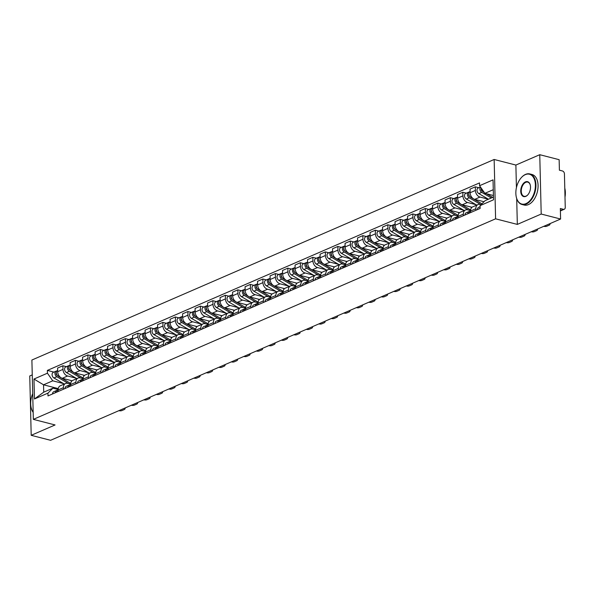 <?xml version="1.0" encoding="UTF-8"?>
<svg xmlns="http://www.w3.org/2000/svg" width="595" height="595" viewBox="0 0 595 595"><rect width="100%" height="100%" fill="white"/><g stroke="black" fill="none" stroke-linecap="round" stroke-linejoin="round"><path stroke-width="0.89" d="M32.256 374.887L29.75 375.973L31.2 435.317L50.59 440.3L560.594 219.027L541.205 214.044L539.754 154.7L515.88 165.06L494.147 159.475L31.892 360.027L33.342 419.371L495.598 218.819L517.33 224.404L541.205 214.044M539.754 154.7L559.144 159.683L559.404 170.192L562.424 170.966A2.521 1.822 66.5 0 1 564.432 173.837L565.25 207.424A2.521 1.822 66.5 0 1 564.305 209.239L560.401 210.935M31.2 435.317L55.075 424.956L33.342 419.371M560.386 210.593L563.361 209.299L560.341 208.525L560.594 219.027M563.361 209.299A2.521 1.822 66.5 0 0 564.305 209.239M488.436 199.221L480.016 197.057A5.801 4.187 -113.5 0 1 475.398 190.445L475.316 186.83L470.028 189.121L470.117 192.743A5.801 4.187 66.5 0 0 474.728 199.355L484.01 201.735M478.023 204.554L472.735 206.844A5.801 4.187 66.5 0 0 470.563 211.017L475.851 208.726A5.801 4.187 -113.5 0 1 478.023 204.554A5.801 4.187 -113.5 0 1 480.195 204.42L481.072 204.643M475.851 208.726L475.888 210.28M478.841 187.737L475.316 186.83M470.563 211.017L470.6 212.571M475.94 204.643L467.521 202.479A5.801 4.187 -113.5 0 1 462.903 195.867L462.813 192.252L457.525 194.543L457.615 198.165A5.801 4.187 66.5 0 0 462.233 204.777L472.006 207.291M463.386 215.702L463.349 214.148A5.801 4.187 -113.5 0 1 465.521 209.976A5.801 4.187 -113.5 0 1 467.7 209.842L470.563 210.578M466.346 193.159L462.813 192.252M465.521 209.976L460.232 212.266A5.801 4.187 66.5 0 0 458.061 216.439L458.098 217.993M463.438 210.065L455.019 207.9A5.801 4.187 -113.5 0 1 450.408 201.288L450.318 197.674L445.03 199.965L445.12 203.587A5.801 4.187 66.5 0 0 449.731 210.199L459.511 212.713M450.891 221.124L450.854 219.57A5.801 4.187 -113.5 0 1 453.026 215.397A5.801 4.187 -113.5 0 1 455.205 215.264L458.068 216M453.851 198.581L450.318 197.674M453.026 215.397L447.738 217.688A5.801 4.187 66.5 0 0 445.566 221.861L445.603 223.415M450.943 215.487L442.524 213.322A5.801 4.187 -113.5 0 1 437.905 206.71L437.816 203.096L432.535 205.387L432.617 209.009A5.801 4.187 66.5 0 0 437.236 215.621L447.016 218.134M438.396 226.546L438.351 224.992A5.801 4.187 -113.5 0 1 440.523 220.819A5.801 4.187 -113.5 0 1 442.702 220.686L445.566 221.422M441.349 204.003L437.816 203.096M440.523 220.819L435.243 223.11A5.801 4.187 66.5 0 0 433.063 227.283L433.108 228.837M438.448 220.909L430.029 218.744A5.801 4.187 -113.5 0 1 425.41 212.132L425.321 208.518L420.033 210.809L420.122 214.431A5.801 4.187 66.5 0 0 424.741 221.042L434.514 223.556M425.894 231.968L425.856 230.414A5.801 4.187 -113.5 0 1 428.028 226.241A5.801 4.187 -113.5 0 1 430.207 226.107L433.071 226.844M428.854 209.425L425.321 208.518M428.028 226.241L422.74 228.532A5.801 4.187 66.5 0 0 420.568 232.704L420.606 234.259M425.946 226.331L417.526 224.166A5.801 4.187 -113.5 0 1 412.915 217.554L412.826 213.94L407.538 216.23L407.627 219.853A5.801 4.187 66.5 0 0 412.238 226.464L422.019 228.978M413.399 237.39L413.361 235.836A5.801 4.187 -113.5 0 1 415.533 231.663A5.801 4.187 -113.5 0 1 417.705 231.529L420.576 232.266M416.359 214.847L412.826 213.94M415.533 231.663L410.245 233.954A5.801 4.187 66.5 0 0 408.073 238.126L408.111 239.681M413.451 231.753L405.031 229.588A5.801 4.187 -113.5 0 1 400.413 222.976L400.323 219.362L395.035 221.652L395.125 225.274A5.801 4.187 66.5 0 0 399.743 231.886L409.524 234.4M400.896 242.812L400.859 241.258A5.801 4.187 -113.5 0 1 403.031 237.085A5.801 4.187 -113.5 0 1 405.21 236.951L408.073 237.688M403.856 220.269L400.323 219.362M403.031 237.085L397.743 239.376A5.801 4.187 66.5 0 0 395.571 243.548L395.608 245.103M400.956 237.174L392.529 235.01A5.801 4.187 -113.5 0 1 387.918 228.406L387.828 224.784L382.54 227.074L382.63 230.696A5.801 4.187 66.5 0 0 387.248 237.308L397.021 239.822M388.401 248.234L388.364 246.68A5.801 4.187 -113.5 0 1 390.536 242.507A5.801 4.187 -113.5 0 1 392.715 242.373L395.578 243.11M391.361 225.691L387.828 224.784M390.536 242.507L385.248 244.798A5.801 4.187 66.5 0 0 383.076 248.97L383.113 250.532M388.453 242.604L380.034 240.439A5.801 4.187 -113.5 0 1 375.423 233.828L375.333 230.206L370.045 232.496L370.135 236.118A5.801 4.187 66.5 0 0 374.746 242.73L384.526 245.244M375.906 253.656L375.869 252.101A5.801 4.187 -113.5 0 1 378.041 247.929A5.801 4.187 -113.5 0 1 380.212 247.795L383.083 248.532M378.859 231.113L375.333 230.206M378.041 247.929L372.753 250.22A5.801 4.187 66.5 0 0 370.581 254.4L370.618 255.954M375.958 248.026L367.539 245.861A5.801 4.187 -113.5 0 1 362.92 239.25L362.831 235.627L357.543 237.918L357.632 241.54A5.801 4.187 66.5 0 0 362.251 248.152L372.024 250.666M363.404 259.078L363.367 257.523A5.801 4.187 -113.5 0 1 365.538 253.351A5.801 4.187 -113.5 0 1 367.717 253.217L370.581 253.953M366.364 236.535L362.831 235.627M365.538 253.351L360.25 255.649A5.801 4.187 66.5 0 0 358.078 259.822L358.116 261.376M363.463 253.448L355.037 251.283A5.801 4.187 -113.5 0 1 350.425 244.671L350.336 241.049L345.048 243.34L345.137 246.962A5.801 4.187 66.5 0 0 349.748 253.574L359.529 256.088M350.909 264.5L350.872 262.945A5.801 4.187 -113.5 0 1 353.043 258.773A5.801 4.187 -113.5 0 1 355.222 258.639L358.086 259.375M353.869 241.957L350.336 241.049M353.043 258.773L347.755 261.071A5.801 4.187 66.5 0 0 345.583 265.244L345.621 266.798M350.961 258.87L342.541 256.705A5.801 4.187 -113.5 0 1 337.923 250.093L337.841 246.471L332.553 248.762L332.635 252.384A5.801 4.187 66.5 0 0 337.253 258.996L347.034 261.51M338.414 269.922L338.369 268.367A5.801 4.187 -113.5 0 1 340.548 264.195A5.801 4.187 -113.5 0 1 342.72 264.061L345.583 264.797M341.366 247.379L337.841 246.471M340.548 264.195L335.26 266.493A5.801 4.187 66.5 0 0 333.088 270.666L333.126 272.22M338.466 264.292L330.046 262.127A5.801 4.187 -113.5 0 1 325.428 255.515L325.339 251.893L320.05 254.184L320.14 257.806A5.801 4.187 66.5 0 0 324.758 264.418L334.531 266.932M325.911 275.344L325.874 273.789A5.801 4.187 -113.5 0 1 328.046 269.617A5.801 4.187 -113.5 0 1 330.225 269.483L333.088 270.219M328.871 252.801L325.339 251.893M328.046 269.617L322.758 271.915A5.801 4.187 66.5 0 0 320.586 276.087L320.623 277.642M325.963 269.714L317.544 267.549A5.801 4.187 -113.5 0 1 312.933 260.937L312.844 257.315L307.555 259.613L307.645 263.228A5.801 4.187 66.5 0 0 312.256 269.84L322.036 272.354M313.416 280.766L313.379 279.211A5.801 4.187 -113.5 0 1 315.551 275.039A5.801 4.187 -113.5 0 1 317.723 274.905L320.593 275.641M316.376 258.223L312.844 257.315M315.551 275.039L310.263 277.337A5.801 4.187 66.5 0 0 308.091 281.509L308.128 283.064M313.468 275.135L305.049 272.971A5.801 4.187 -113.5 0 1 300.43 266.359L300.341 262.737L295.053 265.035L295.142 268.65A5.801 4.187 66.5 0 0 299.761 275.262L309.541 277.776M300.914 286.188L300.877 284.633A5.801 4.187 -113.5 0 1 303.048 280.461A5.801 4.187 -113.5 0 1 305.228 280.327L308.091 281.063M303.874 263.644L300.341 262.737M303.048 280.461L297.768 282.759A5.801 4.187 66.5 0 0 295.589 286.931L295.633 288.486M300.973 280.557L292.554 278.393A5.801 4.187 -113.5 0 1 287.935 271.781L287.846 268.159L282.558 270.457L282.647 274.072A5.801 4.187 66.5 0 0 287.266 280.684L297.039 283.198M288.419 291.609L288.382 290.055A5.801 4.187 -113.5 0 1 290.553 285.883A5.801 4.187 -113.5 0 1 292.733 285.749L295.596 286.485M291.379 269.066L287.846 268.159M290.553 285.883L285.265 288.181A5.801 4.187 66.5 0 0 283.094 292.353L283.131 293.908M288.471 285.979L280.052 283.815A5.801 4.187 -113.5 0 1 275.44 277.203L275.351 273.581L270.063 275.879L270.152 279.494A5.801 4.187 66.5 0 0 274.764 286.106L284.544 288.62M275.924 297.039L275.887 295.477A5.801 4.187 -113.5 0 1 278.058 291.305A5.801 4.187 -113.5 0 1 280.23 291.171L283.101 291.907M278.884 274.488L275.351 273.581M278.058 291.305L272.77 293.603A5.801 4.187 66.5 0 0 270.599 297.775L270.636 299.33M275.976 291.401L267.557 289.237A5.801 4.187 -113.5 0 1 262.938 282.625L262.849 279.003L257.561 281.301L257.65 284.916A5.801 4.187 66.5 0 0 262.269 291.528L272.049 294.042M263.421 302.461L263.384 300.906A5.801 4.187 -113.5 0 1 265.556 296.726A5.801 4.187 -113.5 0 1 267.735 296.593L270.599 297.329M266.382 279.91L262.849 279.003M265.556 296.726L260.268 299.025A5.801 4.187 66.5 0 0 258.096 303.197L258.133 304.752M263.481 296.823L255.054 294.659A5.801 4.187 -113.5 0 1 250.443 288.047L250.354 284.425L245.066 286.723L245.155 290.338A5.801 4.187 66.5 0 0 249.774 296.95L259.546 299.464M250.926 307.883L250.889 306.328A5.801 4.187 -113.5 0 1 253.061 302.156A5.801 4.187 -113.5 0 1 255.24 302.015L258.104 302.751M253.887 285.332L250.354 284.425M253.061 302.156L247.773 304.447A5.801 4.187 66.5 0 0 245.601 308.619L245.638 310.174M250.978 302.245L242.559 300.081A5.801 4.187 -113.5 0 1 237.941 293.469L237.859 289.847L232.571 292.145L232.66 295.767A5.801 4.187 66.5 0 0 237.271 302.372L247.051 304.885M238.431 313.305L238.394 311.75A5.801 4.187 -113.5 0 1 240.566 307.578A5.801 4.187 -113.5 0 1 242.738 307.437L245.609 308.173M241.384 290.754L237.859 289.847M240.566 307.578L235.278 309.869A5.801 4.187 66.5 0 0 233.106 314.041L233.143 315.595M238.483 307.667L230.064 305.503A5.801 4.187 -113.5 0 1 225.446 298.891L225.356 295.269L220.068 297.567L220.157 301.189A5.801 4.187 66.5 0 0 224.776 307.801L234.549 310.307M225.929 318.727L225.892 317.172A5.801 4.187 -113.5 0 1 228.064 313A5.801 4.187 -113.5 0 1 230.243 312.858L233.106 313.595M228.889 296.176L225.356 295.269M228.064 313L222.775 315.291A5.801 4.187 66.5 0 0 220.604 319.463L220.641 321.017M225.988 313.089L217.562 310.925A5.801 4.187 -113.5 0 1 212.951 304.313L212.861 300.691L207.573 302.989L207.662 306.611A5.801 4.187 66.5 0 0 212.274 313.223L222.054 315.729M213.434 324.149L213.397 322.594A5.801 4.187 -113.5 0 1 215.569 318.422A5.801 4.187 -113.5 0 1 217.748 318.288L220.611 319.024M216.394 301.606L212.861 300.691M215.569 318.422L210.28 320.712A5.801 4.187 66.5 0 0 208.109 324.885L208.146 326.439M213.486 318.511L205.067 316.347A5.801 4.187 -113.5 0 1 200.448 309.735L200.359 306.12L195.078 308.411L195.16 312.033A5.801 4.187 66.5 0 0 199.779 318.645L209.559 321.159M200.939 329.571L200.894 328.016A5.801 4.187 -113.5 0 1 203.066 323.844A5.801 4.187 -113.5 0 1 205.245 323.71L208.109 324.446M203.892 307.027L200.359 306.12M203.066 323.844L197.785 326.134A5.801 4.187 66.5 0 0 195.614 330.307L195.651 331.861M200.991 323.933L192.572 321.769A5.801 4.187 -113.5 0 1 187.953 315.157L187.864 311.542L182.576 313.833L182.665 317.455A5.801 4.187 66.5 0 0 187.284 324.067L197.057 326.581M188.437 334.992L188.399 333.438A5.801 4.187 -113.5 0 1 190.571 329.266A5.801 4.187 -113.5 0 1 192.75 329.132L195.614 329.868M191.397 312.449L187.864 311.542M190.571 329.266L185.283 331.556A5.801 4.187 66.5 0 0 183.111 335.729L183.148 337.283M188.489 329.355L180.069 327.191A5.801 4.187 -113.5 0 1 175.458 320.579L175.369 316.964L170.081 319.255L170.17 322.877A5.801 4.187 66.5 0 0 174.781 329.489L184.562 332.003M175.942 340.414L175.904 338.86A5.801 4.187 -113.5 0 1 178.076 334.688A5.801 4.187 -113.5 0 1 180.248 334.554L183.119 335.29M178.902 317.871L175.369 316.964M178.076 334.688L172.788 336.978A5.801 4.187 66.5 0 0 170.616 341.151L170.653 342.705M175.994 334.777L167.574 332.612A5.801 4.187 -113.5 0 1 162.956 326L162.866 322.386L157.578 324.677L157.668 328.299A5.801 4.187 66.5 0 0 162.286 334.911L172.067 337.425M163.439 345.836L163.402 344.282A5.801 4.187 -113.5 0 1 165.574 340.109A5.801 4.187 -113.5 0 1 167.753 339.976L170.616 340.712M166.399 323.293L162.866 322.386M165.574 340.109L160.286 342.4A5.801 4.187 66.5 0 0 158.114 346.573L158.158 348.127M163.499 340.199L155.079 338.034A5.801 4.187 -113.5 0 1 150.461 331.422L150.371 327.808L145.083 330.099L145.173 333.721A5.801 4.187 66.5 0 0 149.791 340.333L159.564 342.846M150.944 351.258L150.907 349.704A5.801 4.187 -113.5 0 1 153.079 345.531A5.801 4.187 -113.5 0 1 155.258 345.397L158.121 346.134M153.904 328.715L150.371 327.808M153.079 345.531L147.791 347.822A5.801 4.187 66.5 0 0 145.619 351.995L145.656 353.549M150.996 345.621L142.577 343.456A5.801 4.187 -113.5 0 1 137.966 336.844L137.876 333.23L132.588 335.521L132.678 339.143A5.801 4.187 66.5 0 0 137.289 345.755L147.069 348.268M138.449 356.68L138.412 355.126A5.801 4.187 -113.5 0 1 140.584 350.953A5.801 4.187 -113.5 0 1 142.755 350.819L145.626 351.556M141.409 334.137L137.876 333.23M140.584 350.953L135.296 353.244A5.801 4.187 66.5 0 0 133.124 357.416L133.161 358.971M138.501 351.043L130.082 348.878A5.801 4.187 -113.5 0 1 125.463 342.274L125.374 338.652L120.086 340.942L120.175 344.565A5.801 4.187 66.5 0 0 124.794 351.176L134.574 353.69M125.947 362.102L125.909 360.548A5.801 4.187 -113.5 0 1 128.081 356.375A5.801 4.187 -113.5 0 1 130.26 356.241L133.124 356.978M128.907 339.559L125.374 338.652M128.081 356.375L122.793 358.666A5.801 4.187 66.5 0 0 120.621 362.838L120.659 364.4M126.006 356.464L117.579 354.308A5.801 4.187 -113.5 0 1 112.968 347.696L112.879 344.074L107.591 346.364L107.68 349.986A5.801 4.187 66.5 0 0 112.291 356.598L122.072 359.112M113.452 367.524L113.414 365.97A5.801 4.187 -113.5 0 1 115.586 361.797A5.801 4.187 -113.5 0 1 117.765 361.663L120.629 362.4M116.412 344.981L112.879 344.074M115.586 361.797L110.298 364.088A5.801 4.187 66.5 0 0 108.126 368.268L108.164 369.822M113.504 361.894L105.084 359.73A5.801 4.187 -113.5 0 1 100.466 353.118L100.384 349.496L95.096 351.786L95.185 355.408A5.801 4.187 66.5 0 0 99.796 362.02L109.577 364.534M100.957 372.946L100.912 371.392A5.801 4.187 -113.5 0 1 103.091 367.219A5.801 4.187 -113.5 0 1 105.263 367.085L108.126 367.822M103.909 350.403L100.384 349.496M103.091 367.219L97.803 369.517A5.801 4.187 66.5 0 0 95.631 373.69L95.669 375.244M101.009 367.316L92.589 365.151A5.801 4.187 -113.5 0 1 87.971 358.54L87.882 354.918L82.593 357.208L82.683 360.83A5.801 4.187 66.5 0 0 87.301 367.442L97.074 369.956M88.454 378.368L88.417 376.813A5.801 4.187 -113.5 0 1 90.589 372.641A5.801 4.187 -113.5 0 1 92.768 372.507L95.631 373.243M91.414 355.825L87.882 354.918M90.589 372.641L85.301 374.939A5.801 4.187 66.5 0 0 83.129 379.112L83.166 380.666M88.506 372.738L80.087 370.573A5.801 4.187 -113.5 0 1 75.476 363.962L75.386 360.339L70.098 362.63L70.188 366.252A5.801 4.187 66.5 0 0 74.799 372.864L84.579 375.378M75.959 383.79L75.922 382.235A5.801 4.187 -113.5 0 1 78.094 378.063A5.801 4.187 -113.5 0 1 80.266 377.929L83.136 378.665M78.919 361.247L75.386 360.339M78.094 378.063L72.806 380.361A5.801 4.187 66.5 0 0 70.634 384.534L70.671 386.088M76.011 378.16L67.592 375.995A5.801 4.187 -113.5 0 1 62.973 369.383L62.884 365.761L57.603 368.052L57.685 371.674A5.801 4.187 66.5 0 0 62.304 378.286L72.084 380.8M63.457 389.212L63.42 387.657A5.801 4.187 -113.5 0 1 65.591 383.485A5.801 4.187 -113.5 0 1 67.77 383.351L70.634 384.087M66.417 366.669L62.884 365.761M65.591 383.485L60.311 385.783A5.801 4.187 66.5 0 0 58.132 389.956L58.176 391.51M493.27 189.693L484.888 193.33L493.411 195.517M484.888 193.33L479.57 185.714L493.032 179.869L493.515 199.808L480.061 205.647L485.066 200.686L493.448 197.049M58.25 388.595L43.539 384.809L43.725 392.172L52.933 388.171L47.927 393.139L47.994 395.928L480.128 208.436L480.061 205.647M47.927 393.139L34.465 398.977L33.974 379.037L47.436 373.199L52.754 380.815L43.539 384.809L33.974 379.037M479.57 185.714L479.503 182.925L47.369 370.41L47.436 373.199M494.147 159.475L495.598 218.819M515.88 165.06L516.43 187.633M516.698 198.581L517.33 224.404M63.516 383.582L52.754 380.815M52.933 388.171L58.139 389.509M53.922 372.091L47.369 370.41M43.725 392.172L34.465 398.977M543.785 226.323A3.786 1.941 -164.9 0 0 546.805 226.219L549.126 225.208A3.786 1.941 -164.9 0 0 549.981 224.352A3.786 1.941 -164.9 0 0 549.936 223.653M480.083 206.748L478.64 207.372A3.154 2.276 66.5 0 0 477.458 209.596M492.69 197.384L486.427 193.725M484.293 192.475L483.095 191.776A3.154 2.276 -113.5 0 1 481.243 188.102M482.307 191.129L482.032 190.965A1.517 1.093 -113.5 0 1 481.251 188.749M491.321 197.971L481.734 192.371A3.154 2.276 -113.5 0 1 479.972 189.812A3.154 2.276 -113.5 0 1 480.552 187.113M488.443 199.221L478.849 193.62A3.154 2.276 -113.5 0 1 477.012 190.66A3.154 2.276 -113.5 0 1 478.164 188.027L480.485 187.023M531.29 231.745A3.786 1.941 -164.9 0 0 534.31 231.641L536.63 230.629A3.786 1.941 -164.9 0 0 537.486 229.774A3.786 1.941 -164.9 0 0 537.441 229.075M469.79 211.396L469.574 211.411A3.154 2.276 66.5 0 0 469.024 211.545A3.154 2.276 66.5 0 0 467.849 213.769M469.024 211.545L466.145 212.794A3.154 2.276 66.5 0 0 464.963 215.018M470.556 210.883L470.392 210.957A3.154 2.276 66.5 0 0 469.21 213.174M518.795 237.167A3.786 1.941 -164.9 0 0 521.808 237.063L524.136 236.051A3.786 1.941 -164.9 0 0 524.991 235.196A3.786 1.941 -164.9 0 0 524.939 234.497M457.287 216.818L457.072 216.833A3.154 2.276 66.5 0 0 456.529 216.967A3.154 2.276 66.5 0 0 455.346 219.191M456.529 216.967L453.643 218.216A3.154 2.276 66.5 0 0 452.46 220.44M458.061 216.305L457.89 216.379A3.154 2.276 66.5 0 0 456.707 218.596M481.913 203.81L470.6 197.198A3.154 2.276 -113.5 0 1 468.763 194.245A3.154 2.276 -113.5 0 1 469.916 191.605L470.087 191.538M483.78 201.965L482.902 201.452M469.812 196.551L469.537 196.387A1.517 1.093 -113.5 0 1 468.756 194.171M480.872 204.591L469.239 197.793A3.154 2.276 -113.5 0 1 467.402 194.833A3.154 2.276 -113.5 0 1 468.555 192.2A3.154 2.276 -113.5 0 1 469.306 192.059M476.736 205.111L466.354 199.042A3.154 2.276 -113.5 0 1 464.516 196.082A3.154 2.276 -113.5 0 1 465.669 193.449L468.555 192.2M470.63 209.931A7.571 5.467 -113.5 0 1 470.266 209.73L458.105 202.62A3.154 2.276 -113.5 0 1 456.268 199.667A3.154 2.276 -113.5 0 1 457.421 197.027L457.585 196.96M471.664 207.61L470.4 206.874M457.317 201.973L457.034 201.809A1.517 1.093 -113.5 0 1 456.253 199.593M468.377 210.013L456.744 203.215A3.154 2.276 -113.5 0 1 454.9 200.255A3.154 2.276 -113.5 0 1 456.053 197.622A3.154 2.276 -113.5 0 1 456.804 197.481M464.234 210.533L453.859 204.464A3.154 2.276 -113.5 0 1 452.022 201.504A3.154 2.276 -113.5 0 1 453.174 198.871L456.053 197.622M525.273 174.655A15.396 9.289 -75.6 0 0 521.317 177.637A15.396 9.289 -75.6 0 0 516.311 197.124A15.396 9.289 -75.6 0 0 525.98 203.616A15.396 9.289 -75.6 0 0 535.396 184.896A15.396 9.289 -75.6 0 0 525.273 174.655M521.413 177.541A15.775 9.52 104.4 0 1 521.503 177.429A15.775 9.52 104.4 0 1 525.556 174.372A15.775 9.52 104.4 0 1 529.84 173.933A15.775 9.52 104.4 0 1 535.768 188.198A15.775 9.52 104.4 0 1 526.278 204.048A15.775 9.52 104.4 0 1 521.994 204.487A15.775 9.52 104.4 0 1 516.371 197.399A15.775 9.52 104.4 0 1 516.341 197.265M525.445 181.892A7.698 4.648 104.4 0 1 530.286 185.134A7.698 4.648 104.4 0 1 527.78 194.885A7.698 4.648 104.4 0 1 525.802 196.372A7.698 4.648 104.4 0 1 520.737 191.255A7.698 4.648 104.4 0 1 525.445 181.892M530.316 185.276A7.319 4.418 -75.6 0 0 527.743 182.122A7.319 4.418 -75.6 0 0 525.749 182.323A7.319 4.418 -75.6 0 0 521.346 189.679A7.319 4.418 -75.6 0 0 524.098 196.298A7.319 4.418 -75.6 0 0 526.084 196.09A7.319 4.418 -75.6 0 0 527.869 194.773M529.84 173.933L531.99 174.484A15.775 9.52 104.4 0 1 537.917 188.749A15.775 9.52 104.4 0 1 528.427 204.598A15.775 9.52 104.4 0 1 524.136 205.037L521.994 204.487M564.781 188.139A15.775 9.52 104.4 0 1 564.997 197.131M32.718 393.63A15.396 9.289 -75.6 0 0 31.141 407.62A15.396 9.289 -75.6 0 0 33.171 412.149M33.171 412.387A15.775 9.52 104.4 0 1 31.208 407.895A15.775 9.52 104.4 0 1 31.171 407.761M506.293 242.589A3.786 1.941 -164.9 0 0 509.313 242.485L511.633 241.473A3.786 1.941 -164.9 0 0 512.488 240.618A3.786 1.941 -164.9 0 0 512.444 239.919M444.792 222.24L444.577 222.255A3.154 2.276 66.5 0 0 444.034 222.389A3.154 2.276 66.5 0 0 442.851 224.613M444.034 222.389L441.148 223.638A3.154 2.276 66.5 0 0 439.965 225.862M445.566 221.727L445.395 221.801A3.154 2.276 66.5 0 0 444.212 224.017M493.798 248.011A3.786 1.941 -164.9 0 0 496.81 247.907L499.138 246.895A3.786 1.941 -164.9 0 0 499.993 246.04A3.786 1.941 -164.9 0 0 499.949 245.341M432.297 227.662L432.082 227.677A3.154 2.276 66.5 0 0 431.531 227.811A3.154 2.276 66.5 0 0 430.349 230.034M431.531 227.811L428.653 229.06A3.154 2.276 66.5 0 0 427.47 231.284M433.063 227.149L432.892 227.223A3.154 2.276 66.5 0 0 431.717 229.439M481.303 253.433A3.786 1.941 -164.9 0 0 484.315 253.329L486.643 252.317A3.786 1.941 -164.9 0 0 487.498 251.462A3.786 1.941 -164.9 0 0 487.446 250.763M419.795 233.084L419.579 233.099A3.154 2.276 66.5 0 0 419.036 233.233A3.154 2.276 66.5 0 0 417.854 235.456M419.036 233.233L416.15 234.482A3.154 2.276 66.5 0 0 414.968 236.706M420.568 232.571L420.397 232.645A3.154 2.276 66.5 0 0 419.215 234.869M458.128 215.353A7.571 5.467 -113.5 0 1 457.763 215.152L445.603 208.042A3.154 2.276 -113.5 0 1 443.766 205.089A3.154 2.276 -113.5 0 1 444.919 202.449L445.09 202.382M459.169 213.032L457.905 212.296M444.815 207.395L444.539 207.231A1.517 1.093 -113.5 0 1 443.758 205.015M455.874 215.435L444.242 208.637A3.154 2.276 -113.5 0 1 442.405 205.677A3.154 2.276 -113.5 0 1 443.558 203.044A3.154 2.276 -113.5 0 1 444.309 202.902M451.739 215.955L441.356 209.886A3.154 2.276 -113.5 0 1 439.519 206.926A3.154 2.276 -113.5 0 1 440.672 204.293L443.558 203.044M445.633 220.775A7.571 5.467 -113.5 0 1 445.268 220.574L433.108 213.464A3.154 2.276 -113.5 0 1 431.271 210.511A3.154 2.276 -113.5 0 1 432.424 207.878L432.587 207.804M446.666 218.454L445.41 217.718M432.32 212.817L432.044 212.653A1.517 1.093 -113.5 0 1 431.263 210.437M443.379 220.857L431.747 214.059A3.154 2.276 -113.5 0 1 429.91 211.099A3.154 2.276 -113.5 0 1 431.063 208.466A3.154 2.276 -113.5 0 1 431.814 208.332M439.244 221.377L428.861 215.308A3.154 2.276 -113.5 0 1 427.024 212.356A3.154 2.276 -113.5 0 1 428.177 209.715L431.063 208.466M433.138 226.197A7.571 5.467 -113.5 0 1 432.773 225.996L420.613 218.886A3.154 2.276 -113.5 0 1 418.768 215.933A3.154 2.276 -113.5 0 1 419.921 213.3L420.092 213.226M434.171 223.876L432.907 223.14M419.817 218.239L419.542 218.075A1.517 1.093 -113.5 0 1 418.761 215.859M430.877 226.279L419.244 219.481A3.154 2.276 -113.5 0 1 417.407 216.52A3.154 2.276 -113.5 0 1 418.56 213.888A3.154 2.276 -113.5 0 1 419.311 213.754M426.741 226.799L416.366 220.73A3.154 2.276 -113.5 0 1 414.529 217.777A3.154 2.276 -113.5 0 1 415.682 215.137L418.56 213.888M468.801 258.855A3.786 1.941 -164.9 0 0 471.82 258.751L474.141 257.739A3.786 1.941 -164.9 0 0 474.996 256.884A3.786 1.941 -164.9 0 0 474.951 256.185M407.3 238.506L407.084 238.521A3.154 2.276 66.5 0 0 406.541 238.655A3.154 2.276 66.5 0 0 405.359 240.878M406.541 238.655L403.655 239.904A3.154 2.276 66.5 0 0 402.473 242.128M408.066 237.993L407.902 238.067A3.154 2.276 66.5 0 0 406.72 240.291M420.635 231.619A7.571 5.467 -113.5 0 1 420.271 231.418L408.111 224.308A3.154 2.276 -113.5 0 1 406.273 221.355A3.154 2.276 -113.5 0 1 407.426 218.722L407.597 218.648M421.677 229.298L420.412 228.562M407.322 223.661L407.047 223.497A1.517 1.093 -113.5 0 1 406.266 221.28M418.382 231.7L406.749 224.903A3.154 2.276 -113.5 0 1 404.912 221.942A3.154 2.276 -113.5 0 1 406.065 219.31A3.154 2.276 -113.5 0 1 406.816 219.176M414.246 232.221L403.864 226.152A3.154 2.276 -113.5 0 1 402.027 223.199A3.154 2.276 -113.5 0 1 403.179 220.559L406.065 219.31M456.305 264.277A3.786 1.941 -164.9 0 0 459.318 264.173L461.646 263.161A3.786 1.941 -164.9 0 0 462.501 262.306A3.786 1.941 -164.9 0 0 462.449 261.607M394.797 243.928L394.582 243.943A3.154 2.276 66.5 0 0 394.039 244.076A3.154 2.276 66.5 0 0 392.856 246.3M394.039 244.076L391.153 245.326A3.154 2.276 66.5 0 0 389.978 247.55M395.571 243.414L395.4 243.489A3.154 2.276 66.5 0 0 394.217 245.713M408.14 237.041A7.571 5.467 -113.5 0 1 407.776 236.84L395.615 229.73A3.154 2.276 -113.5 0 1 393.778 226.777A3.154 2.276 -113.5 0 1 394.931 224.144L395.095 224.07M409.174 234.72L407.917 233.984M394.827 229.082L394.552 228.919A1.517 1.093 -113.5 0 1 393.771 226.702M405.887 237.122L394.254 230.325A3.154 2.276 -113.5 0 1 392.417 227.364A3.154 2.276 -113.5 0 1 393.57 224.732A3.154 2.276 -113.5 0 1 394.314 224.598M401.751 237.643L391.369 231.574A3.154 2.276 -113.5 0 1 389.532 228.621A3.154 2.276 -113.5 0 1 390.684 225.981L393.57 224.732M443.811 269.699A3.786 1.941 -164.9 0 0 446.823 269.595L449.143 268.583A3.786 1.941 -164.9 0 0 449.998 267.728A3.786 1.941 -164.9 0 0 449.954 267.029M382.302 249.35L382.087 249.364A3.154 2.276 66.5 0 0 381.544 249.498A3.154 2.276 66.5 0 0 380.361 251.722M381.544 249.498L378.658 250.755A3.154 2.276 66.5 0 0 377.475 252.972M383.076 248.836L382.905 248.911A3.154 2.276 66.5 0 0 381.722 251.135M395.638 242.463A7.571 5.467 -113.5 0 1 395.273 242.262L383.113 235.159A3.154 2.276 -113.5 0 1 381.276 232.199A3.154 2.276 -113.5 0 1 382.429 229.566L382.6 229.492M396.679 240.149L395.415 239.406M382.325 234.504L382.049 234.341A1.517 1.093 -113.5 0 1 381.269 232.132M393.384 242.544L381.752 235.746A3.154 2.276 -113.5 0 1 379.915 232.786A3.154 2.276 -113.5 0 1 381.068 230.153A3.154 2.276 -113.5 0 1 381.819 230.02M389.249 243.065L378.874 236.996A3.154 2.276 -113.5 0 1 377.029 234.043A3.154 2.276 -113.5 0 1 378.182 231.403L381.068 230.153M431.308 275.121A3.786 1.941 -164.9 0 0 434.328 275.016L436.648 274.005A3.786 1.941 -164.9 0 0 437.504 273.15A3.786 1.941 -164.9 0 0 437.459 272.45M369.807 254.772L369.592 254.786A3.154 2.276 66.5 0 0 369.041 254.92A3.154 2.276 66.5 0 0 367.866 257.144M369.041 254.92L366.163 256.177A3.154 2.276 66.5 0 0 364.98 258.394M370.573 254.258L370.41 254.333A3.154 2.276 66.5 0 0 369.227 256.557M383.143 247.884A7.571 5.467 -113.5 0 1 382.778 247.684L370.618 240.581A3.154 2.276 -113.5 0 1 368.781 237.621A3.154 2.276 -113.5 0 1 369.934 234.988L370.105 234.913M384.184 245.571L382.92 244.828M369.83 239.926L369.555 239.763A1.517 1.093 -113.5 0 1 368.774 237.554M380.889 247.966L369.257 241.168A3.154 2.276 -113.5 0 1 367.42 238.216A3.154 2.276 -113.5 0 1 368.573 235.575A3.154 2.276 -113.5 0 1 369.324 235.442M376.754 248.487L366.371 242.418A3.154 2.276 -113.5 0 1 364.534 239.465A3.154 2.276 -113.5 0 1 365.687 236.825L368.573 235.575M418.813 280.543A3.786 1.941 -164.9 0 0 421.825 280.438L424.153 279.434A3.786 1.941 -164.9 0 0 425.009 278.572A3.786 1.941 -164.9 0 0 424.956 277.872M357.305 260.193L357.089 260.208A3.154 2.276 66.5 0 0 356.546 260.342A3.154 2.276 66.5 0 0 355.364 262.566M356.546 260.342L353.661 261.599A3.154 2.276 66.5 0 0 352.478 263.816M358.078 259.68L357.907 259.755A3.154 2.276 66.5 0 0 356.725 261.978M406.311 285.964A3.786 1.941 -164.9 0 0 409.33 285.86L411.651 284.856A3.786 1.941 -164.9 0 0 412.506 283.993A3.786 1.941 -164.9 0 0 412.461 283.294M344.81 265.615L344.594 265.63A3.154 2.276 66.5 0 0 344.051 265.764A3.154 2.276 66.5 0 0 342.869 267.988M344.051 265.764L341.166 267.021A3.154 2.276 66.5 0 0 339.983 269.245M345.583 265.102L345.412 265.177A3.154 2.276 66.5 0 0 344.23 267.4M393.816 291.386A3.786 1.941 -164.9 0 0 396.835 291.282L399.156 290.278A3.786 1.941 -164.9 0 0 400.011 289.415A3.786 1.941 -164.9 0 0 399.966 288.716M332.315 271.037L332.099 271.06A3.154 2.276 66.5 0 0 331.549 271.186A3.154 2.276 66.5 0 0 330.374 273.41M331.549 271.186L328.671 272.443A3.154 2.276 66.5 0 0 327.488 274.667M333.081 270.524L332.91 270.599A3.154 2.276 66.5 0 0 331.735 272.822M381.321 296.808A3.786 1.941 -164.9 0 0 384.333 296.704L386.661 295.7A3.786 1.941 -164.9 0 0 387.516 294.837A3.786 1.941 -164.9 0 0 387.464 294.146M319.812 276.459L319.597 276.482A3.154 2.276 66.5 0 0 319.054 276.615A3.154 2.276 66.5 0 0 317.871 278.832M319.054 276.615L316.168 277.865A3.154 2.276 66.5 0 0 314.986 280.089M320.586 275.946L320.415 276.021A3.154 2.276 66.5 0 0 319.232 278.244M368.818 302.23A3.786 1.941 -164.9 0 0 371.838 302.126L374.158 301.122A3.786 1.941 -164.9 0 0 375.014 300.259A3.786 1.941 -164.9 0 0 374.969 299.568M307.317 281.881L307.102 281.904A3.154 2.276 66.5 0 0 306.559 282.037A3.154 2.276 66.5 0 0 305.376 284.254M306.559 282.037L303.673 283.287A3.154 2.276 66.5 0 0 302.491 285.511M308.091 281.368L307.92 281.442A3.154 2.276 66.5 0 0 306.737 283.666M356.323 307.652A3.786 1.941 -164.9 0 0 359.335 307.548L361.663 306.544A3.786 1.941 -164.9 0 0 362.519 305.681A3.786 1.941 -164.9 0 0 362.474 304.99M294.822 287.303L294.599 287.325A3.154 2.276 66.5 0 0 294.056 287.459A3.154 2.276 66.5 0 0 292.874 289.676M294.056 287.459L291.171 288.709A3.154 2.276 66.5 0 0 289.996 290.933M295.589 286.79L295.418 286.864A3.154 2.276 66.5 0 0 294.242 289.088M370.648 253.306A7.571 5.467 -113.5 0 1 370.283 253.106L358.123 246.003A3.154 2.276 -113.5 0 1 356.286 243.043A3.154 2.276 -113.5 0 1 357.439 240.41L357.602 240.335M371.682 250.993L370.425 250.25M357.335 245.348L357.052 245.185A1.517 1.093 -113.5 0 1 356.279 242.976M368.394 253.388L356.762 246.59A3.154 2.276 -113.5 0 1 354.918 243.638A3.154 2.276 -113.5 0 1 356.078 240.997A3.154 2.276 -113.5 0 1 356.822 240.863M364.252 253.909L353.876 247.84A3.154 2.276 -113.5 0 1 352.039 244.887A3.154 2.276 -113.5 0 1 353.192 242.247L356.078 240.997M358.145 258.728A7.571 5.467 -113.5 0 1 357.781 258.528L345.621 251.425A3.154 2.276 -113.5 0 1 343.784 248.465A3.154 2.276 -113.5 0 1 344.936 245.832L345.107 245.757M359.187 256.415L357.922 255.672M344.832 250.77L344.557 250.614A1.517 1.093 -113.5 0 1 343.776 248.398M355.892 258.81L344.26 252.012A3.154 2.276 -113.5 0 1 342.423 249.06A3.154 2.276 -113.5 0 1 343.575 246.419A3.154 2.276 -113.5 0 1 344.327 246.285M351.757 259.331L341.374 253.262A3.154 2.276 -113.5 0 1 339.537 250.309A3.154 2.276 -113.5 0 1 340.69 247.676L343.575 246.419M345.65 264.15A7.571 5.467 -113.5 0 1 345.286 263.949L333.126 256.847A3.154 2.276 -113.5 0 1 331.289 253.887A3.154 2.276 -113.5 0 1 332.441 251.254L332.612 251.179M346.692 261.837L345.427 261.093M332.337 256.192L332.062 256.036A1.517 1.093 -113.5 0 1 331.281 253.82M343.397 264.232L331.765 257.434A3.154 2.276 -113.5 0 1 329.928 254.482A3.154 2.276 -113.5 0 1 331.08 251.841A3.154 2.276 -113.5 0 1 331.832 251.707M339.262 264.753L328.879 258.684A3.154 2.276 -113.5 0 1 327.042 255.731A3.154 2.276 -113.5 0 1 328.195 253.098L331.08 251.841M333.155 269.572A7.571 5.467 -113.5 0 1 332.791 269.371L320.631 262.269A3.154 2.276 -113.5 0 1 318.786 259.308A3.154 2.276 -113.5 0 1 319.946 256.676L320.11 256.601M334.189 267.259L332.925 266.523M319.842 261.614L319.56 261.458A1.517 1.093 -113.5 0 1 318.779 259.242M330.902 269.654L319.262 262.856A3.154 2.276 -113.5 0 1 317.425 259.903A3.154 2.276 -113.5 0 1 318.578 257.263A3.154 2.276 -113.5 0 1 319.329 257.129M326.759 270.175L316.384 264.106A3.154 2.276 -113.5 0 1 314.547 261.153A3.154 2.276 -113.5 0 1 315.7 258.52L318.578 257.263M320.653 274.994A7.571 5.467 -113.5 0 1 320.288 274.793L308.128 267.691A3.154 2.276 -113.5 0 1 306.291 264.73A3.154 2.276 -113.5 0 1 307.444 262.097L307.615 262.023M321.694 272.681L320.43 271.945M307.34 267.036L307.065 266.88A1.517 1.093 -113.5 0 1 306.284 264.663M318.399 275.076L306.767 268.278A3.154 2.276 -113.5 0 1 304.93 265.325A3.154 2.276 -113.5 0 1 306.083 262.685A3.154 2.276 -113.5 0 1 306.834 262.551M314.264 275.597L303.881 269.535A3.154 2.276 -113.5 0 1 302.044 266.575A3.154 2.276 -113.5 0 1 303.197 263.942L306.083 262.685M308.158 280.416A7.571 5.467 -113.5 0 1 307.793 280.223L295.633 273.112A3.154 2.276 -113.5 0 1 293.796 270.152A3.154 2.276 -113.5 0 1 294.949 267.519L295.113 267.445M309.192 278.103L307.935 277.367M294.845 272.458L294.57 272.302A1.517 1.093 -113.5 0 1 293.789 270.085M305.904 280.505L294.272 273.7A3.154 2.276 -113.5 0 1 292.435 270.747A3.154 2.276 -113.5 0 1 293.588 268.107A3.154 2.276 -113.5 0 1 294.332 267.973M301.769 281.019L291.386 274.957A3.154 2.276 -113.5 0 1 289.549 271.997A3.154 2.276 -113.5 0 1 290.702 269.364L293.588 268.107M343.828 313.074A3.786 1.941 -164.9 0 0 346.84 312.97L349.161 311.966A3.786 1.941 -164.9 0 0 350.016 311.103A3.786 1.941 -164.9 0 0 349.972 310.412M282.32 292.733L282.104 292.747A3.154 2.276 66.5 0 0 281.561 292.881A3.154 2.276 66.5 0 0 280.379 295.098M281.561 292.881L278.676 294.131A3.154 2.276 66.5 0 0 277.493 296.355M283.094 292.212L282.923 292.286A3.154 2.276 66.5 0 0 281.74 294.51M295.656 285.838A7.571 5.467 -113.5 0 1 295.291 285.645L283.131 278.534A3.154 2.276 -113.5 0 1 281.294 275.574A3.154 2.276 -113.5 0 1 282.447 272.941L282.618 272.867M296.697 283.525L295.432 282.789M282.342 277.88L282.067 277.724A1.517 1.093 -113.5 0 1 281.286 275.507M293.402 285.927L281.77 279.122A3.154 2.276 -113.5 0 1 279.933 276.169A3.154 2.276 -113.5 0 1 281.085 273.536A3.154 2.276 -113.5 0 1 281.837 273.395M289.267 286.44L278.891 280.379A3.154 2.276 -113.5 0 1 277.047 277.419A3.154 2.276 -113.5 0 1 278.207 274.786L281.085 273.536M331.326 318.496A3.786 1.941 -164.9 0 0 334.345 318.392L336.666 317.388A3.786 1.941 -164.9 0 0 337.521 316.525A3.786 1.941 -164.9 0 0 337.477 315.833M269.825 298.154L269.609 298.169A3.154 2.276 66.5 0 0 269.066 298.303A3.154 2.276 66.5 0 0 267.884 300.527M269.066 298.303L266.181 299.553A3.154 2.276 66.5 0 0 264.998 301.777M270.591 297.634L270.428 297.708A3.154 2.276 66.5 0 0 269.245 299.932M283.161 291.26A7.571 5.467 -113.5 0 1 282.796 291.067L270.636 283.956A3.154 2.276 -113.5 0 1 268.799 280.996A3.154 2.276 -113.5 0 1 269.952 278.363L270.123 278.289M284.202 288.947L282.937 288.211M269.847 283.302L269.572 283.146A1.517 1.093 -113.5 0 1 268.791 280.929M280.907 291.349L269.275 284.544A3.154 2.276 -113.5 0 1 267.438 281.591A3.154 2.276 -113.5 0 1 268.59 278.958A3.154 2.276 -113.5 0 1 269.342 278.817M276.772 291.862L266.389 285.801A3.154 2.276 -113.5 0 1 264.552 282.841A3.154 2.276 -113.5 0 1 265.705 280.208L268.59 278.958M318.831 323.918A3.786 1.941 -164.9 0 0 321.843 323.814L324.171 322.81A3.786 1.941 -164.9 0 0 325.026 321.954A3.786 1.941 -164.9 0 0 324.974 321.255M257.323 303.576L257.107 303.591A3.154 2.276 66.5 0 0 256.564 303.725A3.154 2.276 66.5 0 0 255.381 305.949M256.564 303.725L253.678 304.975A3.154 2.276 66.5 0 0 252.503 307.199M258.096 303.056L257.925 303.13A3.154 2.276 66.5 0 0 256.743 305.354M270.666 296.682A7.571 5.467 -113.5 0 1 270.301 296.488L258.141 289.378A3.154 2.276 -113.5 0 1 256.304 286.418A3.154 2.276 -113.5 0 1 257.457 283.785L257.62 283.711M271.699 294.369L270.442 293.632M257.352 288.731L257.077 288.568A1.517 1.093 -113.5 0 1 256.296 286.351M268.412 296.771L256.78 289.966A3.154 2.276 -113.5 0 1 254.943 287.013A3.154 2.276 -113.5 0 1 256.095 284.38A3.154 2.276 -113.5 0 1 256.839 284.239M264.269 297.284L253.894 291.223A3.154 2.276 -113.5 0 1 252.057 288.263A3.154 2.276 -113.5 0 1 253.21 285.63L256.095 284.38M306.328 329.34A3.786 1.941 -164.9 0 0 309.348 329.236L311.668 328.232A3.786 1.941 -164.9 0 0 312.524 327.376A3.786 1.941 -164.9 0 0 312.479 326.677M244.828 308.998L244.612 309.013A3.154 2.276 66.5 0 0 244.069 309.147A3.154 2.276 66.5 0 0 242.886 311.371M244.069 309.147L241.183 310.397A3.154 2.276 66.5 0 0 240.001 312.62M245.601 308.478L245.43 308.552A3.154 2.276 66.5 0 0 244.248 310.776M258.163 302.104A7.571 5.467 -113.5 0 1 257.799 301.91L245.638 294.8A3.154 2.276 -113.5 0 1 243.801 291.847A3.154 2.276 -113.5 0 1 244.954 289.207L245.125 289.133M259.204 299.791L257.94 299.054M244.85 294.153L244.575 293.989A1.517 1.093 -113.5 0 1 243.794 291.773M255.91 302.193L244.277 295.388A3.154 2.276 -113.5 0 1 242.44 292.435A3.154 2.276 -113.5 0 1 243.593 289.802A3.154 2.276 -113.5 0 1 244.344 289.661M251.774 302.706L241.392 296.645A3.154 2.276 -113.5 0 1 239.554 293.685A3.154 2.276 -113.5 0 1 240.707 291.052L243.593 289.802M293.833 334.762A3.786 1.941 -164.9 0 0 296.853 334.665L299.173 333.654A3.786 1.941 -164.9 0 0 300.029 332.798A3.786 1.941 -164.9 0 0 299.984 332.099M232.333 314.42L232.117 314.435A3.154 2.276 66.5 0 0 231.567 314.569A3.154 2.276 66.5 0 0 230.391 316.793M231.567 314.569L228.688 315.819A3.154 2.276 66.5 0 0 227.506 318.042M233.099 313.9L232.935 313.974A3.154 2.276 66.5 0 0 231.753 316.198M245.668 307.526A7.571 5.467 -113.5 0 1 245.304 307.332L233.143 300.222A3.154 2.276 -113.5 0 1 231.306 297.269A3.154 2.276 -113.5 0 1 232.459 294.629L232.63 294.555M246.709 305.213L245.445 304.476M232.355 299.575L232.08 299.411A1.517 1.093 -113.5 0 1 231.299 297.195M243.414 307.615L231.782 300.817A3.154 2.276 -113.5 0 1 229.945 297.857A3.154 2.276 -113.5 0 1 231.098 295.224A3.154 2.276 -113.5 0 1 231.849 295.083M239.279 308.136L228.897 302.067A3.154 2.276 -113.5 0 1 227.059 299.107A3.154 2.276 -113.5 0 1 228.212 296.474L231.098 295.224M281.338 340.191A3.786 1.941 -164.9 0 0 284.351 340.087L286.678 339.076A3.786 1.941 -164.9 0 0 287.534 338.22A3.786 1.941 -164.9 0 0 287.482 337.521M219.83 319.842L219.614 319.857A3.154 2.276 66.5 0 0 219.072 319.991A3.154 2.276 66.5 0 0 217.889 322.215M219.072 319.991L216.186 321.24A3.154 2.276 66.5 0 0 215.003 323.464M220.604 319.329L220.433 319.396A3.154 2.276 66.5 0 0 219.25 321.62M233.173 312.948A7.571 5.467 -113.5 0 1 232.809 312.754L220.648 305.644A3.154 2.276 -113.5 0 1 218.811 302.691A3.154 2.276 -113.5 0 1 219.964 300.051L220.128 299.984M234.207 310.635L232.942 309.898M219.86 304.997L219.577 304.833A1.517 1.093 -113.5 0 1 218.796 302.617M230.92 313.037L219.287 306.239A3.154 2.276 -113.5 0 1 217.443 303.279A3.154 2.276 -113.5 0 1 218.596 300.646A3.154 2.276 -113.5 0 1 219.347 300.505M226.777 313.558L216.401 307.489A3.154 2.276 -113.5 0 1 214.564 304.528A3.154 2.276 -113.5 0 1 215.717 301.896L218.596 300.646M268.836 345.613A3.786 1.941 -164.9 0 0 271.856 345.509L274.176 344.498A3.786 1.941 -164.9 0 0 275.031 343.642A3.786 1.941 -164.9 0 0 274.987 342.943M207.335 325.264L207.12 325.279A3.154 2.276 66.5 0 0 206.577 325.413A3.154 2.276 66.5 0 0 205.394 327.637M206.577 325.413L203.691 326.662A3.154 2.276 66.5 0 0 202.508 328.886M208.109 324.751L207.938 324.818A3.154 2.276 66.5 0 0 206.755 327.042M220.671 318.377A7.571 5.467 -113.5 0 1 220.306 318.176L208.146 311.066A3.154 2.276 -113.5 0 1 206.309 308.113A3.154 2.276 -113.5 0 1 207.462 305.473L207.633 305.406M221.712 316.057L220.447 315.32M207.358 310.419L207.082 310.255A1.517 1.093 -113.5 0 1 206.301 308.039M218.417 318.459L206.785 311.661A3.154 2.276 -113.5 0 1 204.948 308.701A3.154 2.276 -113.5 0 1 206.101 306.068A3.154 2.276 -113.5 0 1 206.852 305.927M214.282 318.98L203.899 312.911A3.154 2.276 -113.5 0 1 202.062 309.95A3.154 2.276 -113.5 0 1 203.215 307.317L206.101 306.068M256.341 351.035A3.786 1.941 -164.9 0 0 259.361 350.931L261.681 349.92A3.786 1.941 -164.9 0 0 262.536 349.064A3.786 1.941 -164.9 0 0 262.492 348.365M194.84 330.686L194.625 330.701A3.154 2.276 66.5 0 0 194.074 330.835A3.154 2.276 66.5 0 0 192.892 333.059M194.074 330.835L191.196 332.084A3.154 2.276 66.5 0 0 190.013 334.308M195.606 330.173L195.435 330.247A3.154 2.276 66.5 0 0 194.26 332.464M208.176 323.799A7.571 5.467 -113.5 0 1 207.811 323.598L195.651 316.488A3.154 2.276 -113.5 0 1 193.814 313.535A3.154 2.276 -113.5 0 1 194.967 310.895L195.13 310.828M209.217 321.478L207.953 320.742M194.863 315.841L194.587 315.677A1.517 1.093 -113.5 0 1 193.806 313.461M205.922 323.881L194.29 317.083A3.154 2.276 -113.5 0 1 192.453 314.123A3.154 2.276 -113.5 0 1 193.606 311.49A3.154 2.276 -113.5 0 1 194.357 311.349M201.787 324.401L191.404 318.332A3.154 2.276 -113.5 0 1 189.567 315.372A3.154 2.276 -113.5 0 1 190.72 312.739L193.606 311.49M243.846 356.457A3.786 1.941 -164.9 0 0 246.858 356.353L249.186 355.341A3.786 1.941 -164.9 0 0 250.041 354.486A3.786 1.941 -164.9 0 0 249.989 353.787M182.338 336.108L182.122 336.123A3.154 2.276 66.5 0 0 181.579 336.257A3.154 2.276 66.5 0 0 180.397 338.481M181.579 336.257L178.693 337.506A3.154 2.276 66.5 0 0 177.511 339.73M183.111 335.595L182.94 335.669A3.154 2.276 66.5 0 0 181.758 337.886M195.681 329.221A7.571 5.467 -113.5 0 1 195.316 329.02L183.156 321.91A3.154 2.276 -113.5 0 1 181.311 318.957A3.154 2.276 -113.5 0 1 182.472 316.317L182.635 316.25M196.714 326.9L195.45 326.164M182.36 321.263L182.085 321.099A1.517 1.093 -113.5 0 1 181.304 318.883M193.42 329.303L181.787 322.505A3.154 2.276 -113.5 0 1 179.95 319.545A3.154 2.276 -113.5 0 1 181.103 316.912A3.154 2.276 -113.5 0 1 181.854 316.771M189.284 329.823L178.909 323.754A3.154 2.276 -113.5 0 1 177.072 320.794A3.154 2.276 -113.5 0 1 178.225 318.161L181.103 316.912M231.343 361.879A3.786 1.941 -164.9 0 0 234.363 361.775L236.684 360.763A3.786 1.941 -164.9 0 0 237.539 359.908A3.786 1.941 -164.9 0 0 237.494 359.209M169.843 341.53L169.627 341.545A3.154 2.276 66.5 0 0 169.084 341.679A3.154 2.276 66.5 0 0 167.902 343.903M169.084 341.679L166.198 342.928A3.154 2.276 66.5 0 0 165.016 345.152M170.616 341.017L170.445 341.091A3.154 2.276 66.5 0 0 169.263 343.308M183.178 334.643A7.571 5.467 -113.5 0 1 182.814 334.442L170.653 327.332A3.154 2.276 -113.5 0 1 168.816 324.379A3.154 2.276 -113.5 0 1 169.969 321.739L170.14 321.672M184.219 332.322L182.955 331.586M169.865 326.685L169.59 326.521A1.517 1.093 -113.5 0 1 168.809 324.305M180.925 334.725L169.292 327.927A3.154 2.276 -113.5 0 1 167.455 324.967A3.154 2.276 -113.5 0 1 168.608 322.334A3.154 2.276 -113.5 0 1 169.359 322.192M176.789 335.245L166.407 329.176A3.154 2.276 -113.5 0 1 164.57 326.224A3.154 2.276 -113.5 0 1 165.722 323.583L168.608 322.334M218.848 367.301A3.786 1.941 -164.9 0 0 221.861 367.197L224.189 366.185A3.786 1.941 -164.9 0 0 225.044 365.33A3.786 1.941 -164.9 0 0 224.992 364.631M157.34 346.952L157.125 346.967A3.154 2.276 66.5 0 0 156.582 347.101A3.154 2.276 66.5 0 0 155.399 349.325M156.582 347.101L153.696 348.35A3.154 2.276 66.5 0 0 152.521 350.574M158.114 346.439L157.943 346.513A3.154 2.276 66.5 0 0 156.768 348.737M170.683 340.065A7.571 5.467 -113.5 0 1 170.319 339.864L158.158 332.754A3.154 2.276 -113.5 0 1 156.321 329.801A3.154 2.276 -113.5 0 1 157.474 327.168L157.638 327.094M171.717 337.744L170.46 337.008M157.37 332.107L157.095 331.943A1.517 1.093 -113.5 0 1 156.314 329.727M168.43 340.147L156.797 333.349A3.154 2.276 -113.5 0 1 154.96 330.389A3.154 2.276 -113.5 0 1 156.113 327.756A3.154 2.276 -113.5 0 1 156.857 327.622M164.294 340.667L153.912 334.598A3.154 2.276 -113.5 0 1 152.075 331.646A3.154 2.276 -113.5 0 1 153.227 329.005L156.113 327.756M206.353 372.723A3.786 1.941 -164.9 0 0 209.366 372.619L211.686 371.607A3.786 1.941 -164.9 0 0 212.541 370.752A3.786 1.941 -164.9 0 0 212.497 370.053M144.845 352.374L144.63 352.389A3.154 2.276 66.5 0 0 144.087 352.523A3.154 2.276 66.5 0 0 142.904 354.746M144.087 352.523L141.201 353.772A3.154 2.276 66.5 0 0 140.018 355.996M145.619 351.861L145.448 351.935A3.154 2.276 66.5 0 0 144.265 354.159M158.181 345.487A7.571 5.467 -113.5 0 1 157.816 345.286L145.656 338.176A3.154 2.276 -113.5 0 1 143.819 335.223A3.154 2.276 -113.5 0 1 144.972 332.59L145.143 332.516M159.222 343.166L157.958 342.43M144.868 337.529L144.592 337.365A1.517 1.093 -113.5 0 1 143.812 335.149M155.927 345.569L144.295 338.771A3.154 2.276 -113.5 0 1 142.458 335.811A3.154 2.276 -113.5 0 1 143.611 333.178A3.154 2.276 -113.5 0 1 144.362 333.044M151.792 346.089L141.417 340.02A3.154 2.276 -113.5 0 1 139.572 337.067A3.154 2.276 -113.5 0 1 140.732 334.427L143.611 333.178M193.851 378.145A3.786 1.941 -164.9 0 0 196.871 378.041L199.191 377.029A3.786 1.941 -164.9 0 0 200.046 376.174A3.786 1.941 -164.9 0 0 200.002 375.475M132.35 357.796L132.135 357.811A3.154 2.276 66.5 0 0 131.584 357.945A3.154 2.276 66.5 0 0 130.409 360.168M131.584 357.945L128.706 359.194A3.154 2.276 66.5 0 0 127.523 361.418M133.116 357.283L132.953 357.357A3.154 2.276 66.5 0 0 131.77 359.581M145.686 350.909A7.571 5.467 -113.5 0 1 145.321 350.708L133.161 343.598A3.154 2.276 -113.5 0 1 131.324 340.645A3.154 2.276 -113.5 0 1 132.477 338.012L132.648 337.938M146.727 348.588L145.463 347.852M132.373 342.951L132.097 342.787A1.517 1.093 -113.5 0 1 131.317 340.571M143.432 350.99L131.8 344.193A3.154 2.276 -113.5 0 1 129.963 341.233A3.154 2.276 -113.5 0 1 131.116 338.6A3.154 2.276 -113.5 0 1 131.867 338.466M139.297 351.511L128.914 345.442A3.154 2.276 -113.5 0 1 127.077 342.489A3.154 2.276 -113.5 0 1 128.23 339.849L131.116 338.6M181.356 383.567A3.786 1.941 -164.9 0 0 184.368 383.463L186.696 382.451A3.786 1.941 -164.9 0 0 187.551 381.596A3.786 1.941 -164.9 0 0 187.499 380.897M119.848 363.218L119.632 363.233A3.154 2.276 66.5 0 0 119.089 363.367A3.154 2.276 66.5 0 0 117.907 365.59M119.089 363.367L116.204 364.616A3.154 2.276 66.5 0 0 115.028 366.84M120.621 362.705L120.45 362.779A3.154 2.276 66.5 0 0 119.268 365.003M133.191 356.331A7.571 5.467 -113.5 0 1 132.826 356.13L120.666 349.027A3.154 2.276 -113.5 0 1 118.829 346.067A3.154 2.276 -113.5 0 1 119.982 343.434L120.145 343.36M134.225 354.018L132.968 353.274M119.878 348.373L119.602 348.209A1.517 1.093 -113.5 0 1 118.822 345.993M130.937 356.412L119.305 349.615A3.154 2.276 -113.5 0 1 117.46 346.654A3.154 2.276 -113.5 0 1 118.621 344.022A3.154 2.276 -113.5 0 1 119.364 343.888M126.794 356.933L116.419 350.864A3.154 2.276 -113.5 0 1 114.582 347.911A3.154 2.276 -113.5 0 1 115.735 345.271L118.621 344.022M168.854 388.989A3.786 1.941 -164.9 0 0 171.873 388.885L174.194 387.873A3.786 1.941 -164.9 0 0 175.049 387.018A3.786 1.941 -164.9 0 0 175.004 386.319M107.353 368.64L107.137 368.655A3.154 2.276 66.5 0 0 106.594 368.788A3.154 2.276 66.5 0 0 105.412 371.012M106.594 368.788L103.709 370.045A3.154 2.276 66.5 0 0 102.526 372.262M108.126 368.127L107.955 368.201A3.154 2.276 66.5 0 0 106.773 370.425M120.688 361.753A7.571 5.467 -113.5 0 1 120.324 361.552L108.164 354.449A3.154 2.276 -113.5 0 1 106.327 351.489A3.154 2.276 -113.5 0 1 107.479 348.856L107.65 348.782M121.73 359.44L120.465 358.696M107.375 353.794L107.1 353.631A1.517 1.093 -113.5 0 1 106.319 351.422M118.435 361.834L106.802 355.037A3.154 2.276 -113.5 0 1 104.965 352.084A3.154 2.276 -113.5 0 1 106.118 349.443A3.154 2.276 -113.5 0 1 106.869 349.31M114.3 362.355L103.917 356.286A3.154 2.276 -113.5 0 1 102.08 353.333A3.154 2.276 -113.5 0 1 103.233 350.693L106.118 349.443M156.359 394.411A3.786 1.941 -164.9 0 0 159.378 394.306L161.699 393.302A3.786 1.941 -164.9 0 0 162.554 392.44A3.786 1.941 -164.9 0 0 162.509 391.741M94.858 374.062L94.642 374.077A3.154 2.276 66.5 0 0 94.092 374.21A3.154 2.276 66.5 0 0 92.917 376.434M94.092 374.21L91.213 375.467A3.154 2.276 66.5 0 0 90.031 377.684M95.624 373.548L95.46 373.623A3.154 2.276 66.5 0 0 94.278 375.847M108.193 367.175A7.571 5.467 -113.5 0 1 107.829 366.974L95.669 359.871A3.154 2.276 -113.5 0 1 93.832 356.911A3.154 2.276 -113.5 0 1 94.984 354.278L95.155 354.204M109.235 364.861L107.97 364.118M94.88 359.216L94.605 359.053A1.517 1.093 -113.5 0 1 93.824 356.844M105.94 367.256L94.308 360.458A3.154 2.276 -113.5 0 1 92.47 357.506A3.154 2.276 -113.5 0 1 93.623 354.865A3.154 2.276 -113.5 0 1 94.374 354.732M101.805 367.777L91.422 361.708A3.154 2.276 -113.5 0 1 89.585 358.755A3.154 2.276 -113.5 0 1 90.737 356.115L93.623 354.865M143.864 399.833A3.786 1.941 -164.9 0 0 146.876 399.728L149.204 398.724A3.786 1.941 -164.9 0 0 150.059 397.862A3.786 1.941 -164.9 0 0 150.007 397.163M82.355 379.484L82.14 379.498A3.154 2.276 66.5 0 0 81.597 379.632A3.154 2.276 66.5 0 0 80.414 381.856M81.597 379.632L78.711 380.889A3.154 2.276 66.5 0 0 77.528 383.106M83.129 378.97L82.958 379.045A3.154 2.276 66.5 0 0 81.775 381.269M95.698 372.596A7.571 5.467 -113.5 0 1 95.334 372.396L83.174 365.293A3.154 2.276 -113.5 0 1 81.329 362.333A3.154 2.276 -113.5 0 1 82.489 359.7L82.653 359.625M96.732 370.283L95.468 369.54M82.385 364.638L82.103 364.475A1.517 1.093 -113.5 0 1 81.322 362.266M93.445 372.678L81.805 365.88A3.154 2.276 -113.5 0 1 79.968 362.928A3.154 2.276 -113.5 0 1 81.121 360.287A3.154 2.276 -113.5 0 1 81.872 360.154M89.302 373.199L78.927 367.13A3.154 2.276 -113.5 0 1 77.09 364.177A3.154 2.276 -113.5 0 1 78.243 361.544L81.121 360.287M131.361 405.255A3.786 1.941 -164.9 0 0 134.381 405.15L136.701 404.146A3.786 1.941 -164.9 0 0 137.557 403.284A3.786 1.941 -164.9 0 0 137.512 402.584M69.86 384.906L69.645 384.92A3.154 2.276 66.5 0 0 69.102 385.054A3.154 2.276 66.5 0 0 67.919 387.278M69.102 385.054L66.216 386.311A3.154 2.276 66.5 0 0 65.034 388.535M70.634 384.392L70.463 384.467A3.154 2.276 66.5 0 0 69.28 386.69M83.196 378.018A7.571 5.467 -113.5 0 1 82.831 377.818L70.671 370.715A3.154 2.276 -113.5 0 1 68.834 367.755A3.154 2.276 -113.5 0 1 69.987 365.122L70.158 365.047M84.237 375.705L82.973 374.962M69.883 370.06L69.608 369.904A1.517 1.093 -113.5 0 1 68.827 367.688M80.942 378.1L69.31 371.302A3.154 2.276 -113.5 0 1 67.473 368.35A3.154 2.276 -113.5 0 1 68.626 365.709A3.154 2.276 -113.5 0 1 69.377 365.575M76.807 378.621L66.424 372.552A3.154 2.276 -113.5 0 1 64.587 369.599A3.154 2.276 -113.5 0 1 65.74 366.966L68.626 365.709M118.866 410.676A3.786 1.941 -164.9 0 0 121.878 410.572L124.206 409.568A3.786 1.941 -164.9 0 0 125.062 408.705A3.786 1.941 -164.9 0 0 125.017 408.006M57.365 390.327L57.15 390.35A3.154 2.276 66.5 0 0 56.599 390.476A3.154 2.276 66.5 0 0 55.417 392.7M56.599 390.476L53.721 391.733A3.154 2.276 66.5 0 0 52.538 393.957M58.132 389.814L57.96 389.889A3.154 2.276 66.5 0 0 56.785 392.112M70.701 383.44A7.571 5.467 -113.5 0 1 70.336 383.239L58.176 376.137A3.154 2.276 -113.5 0 1 56.339 373.177A3.154 2.276 -113.5 0 1 57.492 370.544L57.655 370.469M71.735 381.127L70.478 380.391M57.388 375.482L57.113 375.326A1.517 1.093 -113.5 0 1 56.332 373.11M68.447 383.522L56.815 376.724A3.154 2.276 -113.5 0 1 54.978 373.772A3.154 2.276 -113.5 0 1 56.131 371.131A3.154 2.276 -113.5 0 1 56.875 370.997M64.312 384.043L53.929 377.974A3.154 2.276 -113.5 0 1 52.092 375.021A3.154 2.276 -113.5 0 1 53.245 372.388L56.131 371.131M62.304 378.286L67.592 375.995M74.799 372.864L80.087 370.573M87.301 367.442L92.589 365.151M99.796 362.02L105.084 359.73M112.291 356.598L117.579 354.308M124.794 351.176L130.082 348.878M137.289 345.755L142.577 343.456M149.791 340.333L155.079 338.034M162.286 334.911L167.574 332.612M174.781 329.489L180.069 327.191M187.284 324.067L192.572 321.769M199.779 318.645L205.067 316.347M212.274 313.223L217.562 310.925M224.776 307.801L230.064 305.503M237.271 302.372L242.559 300.081M249.774 296.95L255.054 294.659M262.269 291.528L267.557 289.237M274.764 286.106L280.052 283.815M287.266 280.684L292.554 278.393M299.761 275.262L305.049 272.971M312.256 269.84L317.544 267.549M324.758 264.418L330.046 262.127M337.253 258.996L342.541 256.705M349.748 253.574L355.037 251.283M362.251 248.152L367.539 245.861M374.746 242.73L380.034 240.439M387.248 237.308L392.529 235.01M399.743 231.886L405.031 229.588M412.238 226.464L417.526 224.166M424.741 221.042L430.029 218.744M437.236 215.621L442.524 213.322M449.731 210.199L455.019 207.9M462.233 204.777L467.521 202.479M474.728 199.355L480.016 197.057M70.634 384.534L75.922 382.235M83.129 379.112L88.417 376.813M95.631 373.69L100.912 371.392M108.126 368.268L113.414 365.97M120.621 362.838L125.909 360.548M133.124 357.416L138.412 355.126M145.619 351.995L150.907 349.704M158.114 346.573L163.402 344.282M170.616 341.151L175.904 338.86M183.111 335.729L188.399 333.438M195.614 330.307L200.894 328.016M208.109 324.885L213.397 322.594M220.604 319.463L225.892 317.172M233.106 314.041L238.394 311.75M245.601 308.619L250.889 306.328M258.096 303.197L263.384 300.906M270.599 297.775L275.887 295.477M283.094 292.353L288.382 290.055M295.589 286.931L300.877 284.633M308.091 281.509L313.379 279.211M320.586 276.087L325.874 273.789M333.088 270.666L338.369 268.367M345.583 265.244L350.872 262.945M358.078 259.822L363.367 257.523M370.581 254.4L375.869 252.101M383.076 248.97L388.364 246.68M395.571 243.548L400.859 241.258M408.073 238.126L413.361 235.836M420.568 232.704L425.856 230.414M433.063 227.283L438.351 224.992M445.566 221.861L450.854 219.57M458.061 216.439L463.349 214.148M58.132 389.956L63.42 387.657M70.188 366.252L75.476 363.962M82.683 360.83L87.971 358.54M95.185 355.408L100.466 353.118M107.68 349.986L112.968 347.696M120.175 344.565L125.463 342.274M132.678 339.143L137.966 336.844M145.173 333.721L150.461 331.422M157.668 328.299L162.956 326M170.17 322.877L175.458 320.579M182.665 317.455L187.953 315.157M195.16 312.033L200.448 309.735M207.662 306.611L212.951 304.313M220.157 301.189L225.446 298.891M232.66 295.767L237.941 293.469M245.155 290.338L250.443 288.047M257.65 284.916L262.938 282.625M270.152 279.494L275.44 277.203M282.647 274.072L287.935 271.781M295.142 268.65L300.43 266.359M307.645 263.228L312.933 260.937M320.14 257.806L325.428 255.515M332.635 252.384L337.923 250.093M345.137 246.962L350.425 244.671M357.632 241.54L362.92 239.25M370.135 236.118L375.423 233.828M382.63 230.696L387.918 228.406M395.125 225.274L400.413 222.976M407.627 219.853L412.915 217.554M420.122 214.431L425.41 212.132M432.617 209.009L437.905 206.71M445.12 203.587L450.408 201.288M457.615 198.165L462.903 195.867M470.117 192.743L475.398 190.445M57.685 371.674L62.973 369.383M483.095 191.776L483.638 191.538M478.849 193.62L481.734 192.371M470.6 197.198L471.448 196.833M466.354 199.042L469.239 197.793M470.266 209.73L470.704 209.537M458.105 202.62L458.953 202.255M453.859 204.464L456.744 203.215M457.763 215.152L458.202 214.959M445.603 208.042L446.451 207.677M441.356 209.886L444.242 208.637M445.268 220.574L445.707 220.381M433.108 213.464L433.956 213.099M428.861 215.308L431.747 214.059M432.773 225.996L433.205 225.803M420.613 218.886L421.453 218.521M416.366 220.73L419.244 219.481M420.271 231.418L420.71 231.232M408.111 224.308L408.958 223.943M403.864 226.152L406.749 224.903M407.776 236.84L408.215 236.654M395.615 229.73L396.463 229.365M391.369 231.574L394.254 230.325M395.273 242.262L395.712 242.076M383.113 235.159L383.961 234.787M378.874 236.996L381.752 235.746M382.778 247.684L383.217 247.498M370.618 240.581L371.466 240.209M366.371 242.418L369.257 241.168M370.283 253.106L370.722 252.92M358.123 246.003L358.971 245.631M353.876 247.84L356.762 246.59M357.781 258.528L358.22 258.342M345.621 251.425L346.469 251.053M341.374 253.262L344.26 252.012M345.286 263.949L345.725 263.764M333.126 256.847L333.974 256.475M328.879 258.684L331.765 257.434M332.791 269.371L333.23 269.185M320.631 262.269L321.478 261.897M316.384 264.106L319.262 262.856M320.288 274.793L320.727 274.607M308.128 267.691L308.976 267.319M303.881 269.535L306.767 268.278M307.793 280.223L308.232 280.029M295.633 273.112L296.481 272.741M291.386 274.957L294.272 273.7M295.291 285.645L295.73 285.451M283.131 278.534L283.979 278.163M278.891 280.379L281.77 279.122M282.796 291.067L283.235 290.873M270.636 283.956L271.484 283.592M266.389 285.801L269.275 284.544M270.301 296.488L270.74 296.295M258.141 289.378L258.989 289.014M253.894 291.223L256.78 289.966M257.799 301.91L258.237 301.717M245.638 294.8L246.486 294.436M241.392 296.645L244.277 295.388M245.304 307.332L245.742 307.139M233.143 300.222L233.991 299.858M228.897 302.067L231.782 300.817M232.809 312.754L233.247 312.561M220.648 305.644L221.496 305.28M216.401 307.489L219.287 306.239M220.306 318.176L220.745 317.983M208.146 311.066L208.994 310.702M203.899 312.911L206.785 311.661M207.811 323.598L208.25 323.405M195.651 316.488L196.499 316.124M191.404 318.332L194.29 317.083M195.316 329.02L195.748 328.827M183.156 321.91L183.996 321.545M178.909 323.754L181.787 322.505M182.814 334.442L183.253 334.249M170.653 327.332L171.501 326.967M166.407 329.176L169.292 327.927M170.319 339.864L170.758 339.671M158.158 332.754L159.006 332.389M153.912 334.598L156.797 333.349M157.816 345.286L158.255 345.1M145.656 338.176L146.504 337.811M141.417 340.02L144.295 338.771M145.321 350.708L145.76 350.522M133.161 343.598L134.009 343.233M128.914 345.442L131.8 344.193M132.826 356.13L133.265 355.944M120.666 349.027L121.514 348.655M116.419 350.864L119.305 349.615M120.324 361.552L120.763 361.366M108.164 354.449L109.011 354.077M103.917 356.286L106.802 355.037M107.829 366.974L108.268 366.788M95.669 359.871L96.516 359.499M91.422 361.708L94.308 360.458M95.334 372.396L95.773 372.21M83.174 365.293L84.021 364.921M78.927 367.13L81.805 365.88M82.831 377.818L83.27 377.632M70.671 370.715L71.519 370.343M66.424 372.552L69.31 371.302M70.336 383.239L70.775 383.054M58.176 376.137L59.024 375.765M53.929 377.974L56.815 376.724M550.204 223.534L549.981 224.352M537.702 228.956L537.486 229.774M525.207 234.385L524.991 235.196M512.712 239.807L512.488 240.618M500.209 245.229L499.993 246.04M487.714 250.651L487.498 251.462M475.219 256.073L474.996 256.884M462.717 261.495L462.501 262.306M450.222 266.917L449.998 267.728M437.719 272.339L437.504 273.15M425.224 277.761L425.009 278.572M412.729 283.183L412.506 283.993M400.227 288.605L400.011 289.415M387.732 294.027L387.516 294.837M375.237 299.449L375.014 300.259M362.734 304.871L362.519 305.681M350.239 310.293L350.016 311.103M337.744 315.714L337.521 316.525M325.242 321.136L325.026 321.954M312.747 326.558L312.524 327.376M300.244 331.98L300.029 332.798M287.749 337.402L287.534 338.22M275.254 342.824L275.031 343.642M262.752 348.246L262.536 349.064M250.257 353.675L250.041 354.486M237.762 359.097L237.539 359.908M225.26 364.519L225.044 365.33M212.765 369.941L212.541 370.752M200.262 375.363L200.046 376.174M187.767 380.785L187.551 381.596M175.272 386.207L175.049 387.018M162.77 391.629L162.554 392.44M150.275 397.051L150.059 397.862M137.78 402.473L137.557 403.284M125.277 407.895L125.062 408.705"/></g></svg>
